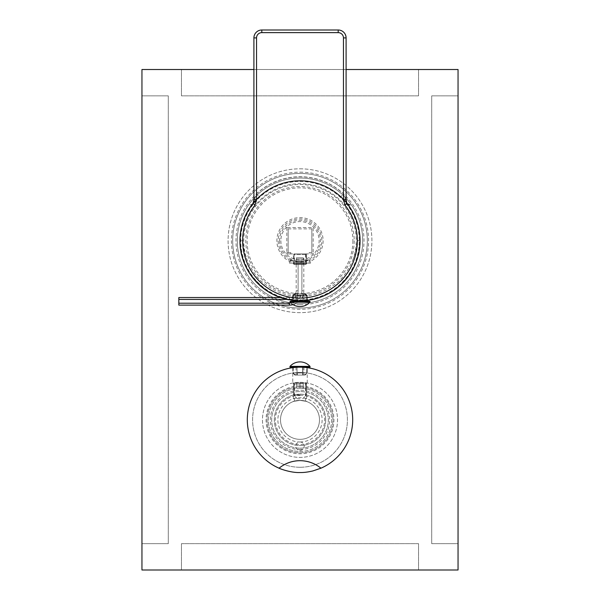 <?xml version="1.0" encoding="UTF-8"?>
<svg xmlns="http://www.w3.org/2000/svg" width="600" height="600" viewBox="0 0 600 600"><rect width="100%" height="100%" fill="white"/><g stroke="black" fill="none" stroke-linecap="round" stroke-linejoin="round"><path stroke-width="0.45" stroke-dasharray="3 2.25" d="M240.075 240.735A59.925 59.925 0 0 1 300 180.803A59.925 59.925 0 0 1 359.925 240.735C362.595 270.39 329.655 303.33 300 300.66C270.345 303.33 237.405 270.39 240.075 240.735L242.97 240.735A57.03 57.03 0 0 1 300 183.705A57.03 57.03 0 0 1 357.03 240.735C356.767 247.395 355.358 253.853 352.8 260.1C343.995 280.095 335.197 284.243 326.4 289.837C317.603 294.308 308.798 296.483 300 296.377C291.202 296.483 282.397 294.308 273.6 289.837C264.803 284.243 256.005 280.095 247.2 260.1C244.642 253.853 243.233 247.395 242.97 240.735M253.05 203.498L259.222 196.815L256.538 193.92L256.538 37.905A5.265 5.265 0 0 1 261.803 32.633L338.197 32.633A5.265 5.265 0 0 1 343.462 37.905L343.462 193.92L340.778 196.815L343.17 199.17M343.207 199.208L346.95 203.498A3.952 3.952 0 0 1 346.68 203.1M292.755 295.058L292.755 300.218C292.312 300.697 307.688 300.697 307.245 300.218L307.245 295.058L292.755 295.058C292.32 295.905 307.68 295.905 307.245 295.058M305.123 300.442L303.78 300.54M303.615 300.548L301.897 300.63M301.868 300.63L298.132 300.63M298.095 300.63L296.385 300.548M296.22 300.54L294.877 300.442M352.8 260.1A56.242 56.242 0 0 0 300 184.493A56.242 56.242 0 0 0 247.2 260.1M357.03 240.735L359.925 240.735M290.782 260.978A0.788 0.788 0 0 0 290.34 260.272A0.788 0.788 58.2 0 1 290.782 260.978L290.782 263.123L289.462 263.123L310.538 263.123L309.218 263.123L309.218 260.31L309.218 263.123L290.782 263.123L290.782 260.978L289.462 261.3L290.347 259.605C291.353 260.483 295.163 261.112 301.77 261.51L309.653 259.605L310.538 261.3L309.218 260.978A0.788 0.788 -58.2 0 1 309.66 260.272A0.788 0.788 -0 0 0 309.218 260.978M294.465 253.905L305.535 253.905L294.465 253.905L294.465 262.065L293.415 263.123L306.585 263.123L293.415 263.123L293.415 253.905L306.585 253.905L293.415 253.905M290.347 259.605A0.788 0.788 -0 0 1 290.782 260.31C291.735 261.225 295.373 261.885 301.695 262.298L309.218 260.31A0.788 0.788 180 0 1 309.653 259.605M286.83 227.558L286.83 252.585L288.15 252.585L288.15 228.877L286.83 227.558L313.17 227.558L313.17 252.585L309.218 252.585L309.218 253.905L313.17 253.905L313.17 252.585L309.218 252.585L309.218 253.905L290.782 253.905L290.782 252.585L286.83 252.585L286.83 253.905L313.17 253.905M286.83 253.905L290.782 253.905L290.782 252.585L288.15 252.585L288.15 228.877L311.85 228.877L313.17 227.558M311.85 228.877L311.85 252.585L311.85 228.877L288.15 228.877M305.535 253.905L305.535 262.065L306.585 263.123L293.415 263.123L306.585 263.123L306.585 253.905M294.465 262.065L305.535 262.065L294.465 262.065M256.538 37.905L253.905 37.905L253.905 201.038L256.538 193.92A63.877 63.877 0 0 1 343.462 193.92L346.095 201.038L346.095 37.905A7.905 7.905 0 0 0 338.197 30A7.905 7.905 0 0 1 346.095 37.905L343.462 37.905M340.778 196.815A59.925 59.925 0 0 0 259.222 196.815A59.925 59.925 0 0 1 340.778 196.815L346.965 203.505M261.803 32.633L261.803 30A7.905 7.905 0 0 0 253.905 37.905A7.905 7.905 0 0 1 261.803 30L338.197 30L338.197 32.633M305.925 253.905L294.075 253.905L305.925 253.905L306.585 254.558L293.415 254.558L306.585 254.558L306.585 263.782L293.415 263.782L306.585 263.782L305.925 264.442L294.075 264.442L293.415 263.782L293.415 254.558L294.075 253.905L305.925 253.905L294.075 253.905L294.075 264.442L305.925 264.442L305.925 253.905M300 264.442L303.293 264.442L296.707 264.442L300 264.442L300 257.85L296.707 257.85L303.293 257.85L300 257.85L300 264.442M303.293 264.442L303.293 257.85L303.293 264.442M296.707 264.442L296.707 257.85L296.707 264.442M305.925 264.442L294.075 264.442L305.925 264.442M310.013 302.108L289.987 302.108L289.987 301.32L310.013 301.32M297.368 301.32L302.632 301.32L297.368 301.32L302.632 301.32L297.368 301.32L297.368 293.415L302.632 293.415L302.632 295.522L302.632 293.415L297.368 293.415L302.632 293.415L297.368 293.415L297.368 301.32L297.368 295.522L302.632 295.522L297.368 295.522L297.368 300.6M302.947 301.32L307.245 301.32L302.947 301.32L303.952 301.32L302.947 301.32L302.947 293.415L305.138 293.415L302.947 293.415L303.952 293.415L302.947 293.415L302.947 300.585M293.25 301.32L297.053 301.32L293.25 301.32L293.25 295.522L295.59 293.415L294.862 293.415L297.053 293.415L295.59 293.415L292.755 295.522L293.25 295.522L293.25 301.32M289.987 302.108A13.425 13.425 0 0 0 293.07 304.657A14.34 14.34 0 0 0 303.803 290.782L303.803 257.85L298.103 257.85L303.803 257.85M302.632 301.32L302.632 300.6M297.053 293.415L296.048 293.415L297.053 293.415L297.053 301.32L297.053 293.415M306.75 300.278L306.75 295.522L304.41 293.415L307.245 295.522L306.75 295.522L306.75 301.32M178.83 305.123L178.83 297.517M287.858 299.415L289.462 299.415A8.633 8.633 0 0 0 298.103 290.782L298.103 257.85L296.197 257.85L298.103 257.85L298.103 290.782L296.197 290.782L296.197 257.85M178.83 303.218L289.462 303.218A12.435 12.435 0 0 0 301.897 290.782L301.897 257.85L301.897 290.782L303.803 290.782L301.897 290.782A12.435 12.435 0 0 1 297.112 300.593M289.462 305.123L289.462 303.218A12.435 12.435 0 0 0 296.07 301.32L296.048 293.415M280.845 297.517L289.462 297.517A6.735 6.735 0 0 0 296.197 290.782L298.103 290.782A8.633 8.633 0 0 1 289.462 299.415L289.462 297.517L289.462 299.415L178.83 299.415M141.953 69.51L141.953 570L458.048 570L458.048 69.51L141.953 69.51M300 168.817A71.91 71.91 0 0 1 371.91 240.735A71.91 71.91 0 0 1 300 312.645A71.91 71.91 0 0 1 228.09 240.735A71.91 71.91 0 0 1 300 168.817A71.91 71.91 0 0 1 371.91 240.735A71.91 71.91 0 0 1 300 312.645A71.91 71.91 0 0 1 228.09 240.735A71.91 71.91 0 0 1 300 168.817M300 382.32A37.537 37.537 0 0 1 337.538 419.85A37.537 37.537 0 0 1 300 457.388A37.537 37.537 0 0 1 262.462 419.85A37.537 37.537 0 0 1 300 382.32A37.537 37.537 0 0 1 337.538 419.85A37.537 37.537 0 0 1 300 457.388A37.537 37.537 0 0 1 262.462 419.85A37.537 37.537 0 0 1 300 382.32M300 173.43A67.305 67.305 0 0 1 367.305 240.735A67.305 67.305 0 0 1 300 308.032A67.305 67.305 0 0 1 232.695 240.735A67.305 67.305 0 0 1 300 173.43A67.305 67.305 0 0 0 232.695 240.735A67.305 67.305 0 0 0 300 308.032A67.305 67.305 0 0 0 367.305 240.735A67.305 67.305 0 0 0 300 173.43M360.06 240.735A60.06 60.06 0 0 1 300 300.788A60.06 60.06 0 0 1 239.94 240.735A60.06 60.06 0 0 1 300 180.675A60.06 60.06 0 0 1 360.06 240.735M300 386.925A32.925 32.925 0 0 1 332.925 419.85A32.925 32.925 0 0 1 300 452.783A32.925 32.925 0 0 1 267.075 419.85A32.925 32.925 0 0 1 300 386.925A32.925 32.925 0 0 0 267.075 419.85A32.925 32.925 0 0 0 300 452.783A32.925 32.925 0 0 0 332.925 419.85A32.925 32.925 0 0 0 300 386.925M325.68 419.85A25.68 25.68 0 0 1 300 445.537A25.68 25.68 0 0 1 274.32 419.85A25.68 25.68 0 0 1 300 394.17A25.68 25.68 0 0 1 325.68 419.85A25.68 25.68 0 0 1 300 445.537A25.68 25.68 0 0 1 274.32 419.85A25.68 25.68 0 0 1 300 394.17A25.68 25.68 0 0 1 325.68 419.85M307.245 300.353A60.06 60.06 0 0 1 302.947 300.72M302.632 300.735A60.06 60.06 0 0 1 280.44 297.517M253.56 202.65A60.06 60.06 0 0 1 346.44 202.65M346.095 69.51L253.905 69.51M300 304.74A64.012 64.012 0 0 0 364.013 240.735A64.012 64.012 0 0 0 300 176.722A64.012 64.012 0 0 0 235.987 240.735A64.012 64.012 0 0 0 300 304.74M300 303.428A62.693 62.693 0 0 0 362.692 240.735A62.693 62.693 0 0 0 300 178.042A62.693 62.693 0 0 0 237.308 240.735A62.693 62.693 0 0 0 300 303.428A62.693 62.693 0 0 1 237.308 240.735A62.693 62.693 0 0 1 300 178.042A62.693 62.693 0 0 1 362.692 240.735A62.693 62.693 0 0 1 300 303.428M300 449.49A29.633 29.633 0 0 0 329.632 419.85A29.633 29.633 0 0 0 300 390.217A29.633 29.633 0 0 0 270.368 419.85A29.633 29.633 0 0 0 300 449.49M300 448.17A28.32 28.32 0 0 0 328.32 419.85A28.32 28.32 0 0 0 300 391.537A28.32 28.32 0 0 0 271.68 419.85A28.32 28.32 0 0 0 300 448.17A28.32 28.32 0 0 1 271.68 419.85A28.32 28.32 0 0 1 300 391.537A28.32 28.32 0 0 1 328.32 419.85A28.32 28.32 0 0 1 300 448.17M300 181.462A59.265 59.265 0 0 1 359.265 240.735A59.265 59.265 0 0 1 300 300A59.265 59.265 0 0 1 240.735 240.735A59.265 59.265 0 0 1 300 181.462M300 172.163A68.565 68.565 0 0 1 368.565 240.735A68.565 68.565 0 0 1 300 309.3A68.565 68.565 0 0 1 231.435 240.735A68.565 68.565 0 0 1 300 172.163M300 395.228A24.63 24.63 0 0 1 324.63 419.85A24.63 24.63 0 0 1 300 444.48A24.63 24.63 0 0 1 275.37 419.85A24.63 24.63 0 0 1 300 395.228M300 385.928A33.93 33.93 0 0 1 333.93 419.85A33.93 33.93 0 0 1 300 453.78A33.93 33.93 0 0 1 266.07 419.85A33.93 33.93 0 0 1 300 385.928M418.537 570L418.537 543.66L181.462 543.66L181.462 570L418.537 570L418.537 543.66L181.462 543.66L181.462 570L418.537 570M418.537 95.85L418.537 69.51L181.462 69.51L181.462 95.85L418.537 95.85L418.537 69.51L181.462 69.51L181.462 95.85L418.537 95.85M141.953 95.85L141.953 543.66L168.292 543.66L168.292 95.85L141.953 95.85L141.953 543.66L168.292 543.66L168.292 95.85L141.953 95.85M431.707 543.66L431.707 95.85L458.048 95.85L458.048 543.66L431.707 543.66L431.707 95.85L458.048 95.85L458.048 543.66L431.707 543.66M300 439.35A19.492 19.492 0 0 0 319.493 419.85A19.492 19.492 0 0 0 300 400.357C307.125 401.228 307.125 401.228 300 400.357C307.125 401.228 307.125 401.228 300 400.357C292.875 401.228 292.875 401.228 300 400.357C292.875 401.228 292.875 401.228 300 400.357A19.492 19.492 0 0 0 280.507 419.85A19.492 19.492 0 0 0 300 439.35A19.492 19.492 0 0 1 280.507 419.85A19.492 19.492 0 0 1 300 400.357L306.585 401.415L300 400.357L293.415 401.415L300 400.357A19.492 19.492 0 0 1 319.493 419.85A19.492 19.492 0 0 1 300 439.35M300 441.982A22.125 22.125 0 0 0 322.125 419.85A22.125 22.125 0 0 0 300 397.725A22.125 22.125 0 0 0 277.875 419.85A22.125 22.125 0 0 0 300 441.982A4.215 4.215 0 0 0 295.785 446.197A4.215 4.215 0 0 0 300 450.412A4.215 4.215 0 0 0 304.215 446.197A4.215 4.215 0 0 0 300 441.982A4.215 4.215 0 0 0 295.785 446.197A4.215 4.215 0 0 0 300 450.412A4.215 4.215 0 0 0 304.215 446.197A4.215 4.215 0 0 0 300 441.982M300 451.463A31.612 31.612 0 0 0 331.612 419.85A31.612 31.612 0 0 0 300 388.245L303.293 388.245L300 388.245A31.612 31.612 0 0 0 268.388 419.85A31.612 31.612 0 0 0 300 451.463A31.612 31.612 0 0 0 331.612 419.85A31.612 31.612 0 0 0 300 388.245A31.612 31.612 0 0 0 268.388 419.85A31.612 31.612 0 0 0 300 451.463M300 467.265A47.415 47.415 0 0 0 347.415 419.85A47.415 47.415 0 0 0 300 372.442A47.415 47.415 0 0 0 252.585 419.85A47.415 47.415 0 0 0 300 467.265A47.415 47.415 0 0 0 347.415 419.85A47.415 47.415 0 0 0 300 372.442A47.415 47.415 0 0 0 252.585 419.85A47.415 47.415 0 0 0 300 467.265M297.105 367.252L300 367.17A52.68 52.68 0 0 0 247.32 419.85A52.68 52.68 0 0 0 300 472.537A52.68 52.68 0 0 0 352.68 419.85A52.68 52.68 0 0 0 300 367.17C309.337 367.71 309.337 367.71 300 367.17L310.013 367.17M305.13 367.425L304.035 367.327M302.782 367.245L301.418 367.192M298.597 367.192L297.248 367.245M296.002 367.32L294.907 367.418M292.755 382.972L300 382.972L292.755 382.972L292.755 367.673L297.053 367.252L297.053 375.075L294.862 375.075L297.053 375.075L296.048 375.075L297.053 375.075L297.053 367.17L292.755 367.17L297.053 367.17M279.06 468.195A32.925 32.925 0 0 1 291.038 461.925A32.925 32.925 0 0 0 279.06 468.195M291.06 461.918A32.925 32.925 0 0 1 295.455 460.995A32.925 32.925 0 0 0 291.06 461.918M300 460.68A32.925 32.925 0 0 1 308.94 461.918A32.925 32.925 0 0 0 300 460.68M308.962 461.925A32.925 32.925 0 0 1 313.215 463.455A32.925 32.925 0 0 0 308.962 461.925M313.23 463.455A32.925 32.925 0 0 1 320.94 468.195A32.925 32.925 0 0 0 313.23 463.455M300 382.972L307.245 382.972L293.415 382.972L306.585 382.972L293.415 382.972L305.798 382.972L296.707 382.972L303.293 382.972L300 382.972L300 388.245L300 382.972L294.075 382.972L300 382.972M300 384.03L294.465 384.03L300 384.03M300 398.783L297.368 398.783L300 398.783M300 394.83L293.415 394.83L300 394.83M300 383.767L306.585 383.767L300 383.767M303.293 382.972L303.293 388.245L303.293 382.972M296.707 382.972L296.707 388.245L296.707 382.972M300 395.49L294.075 395.49L300 395.49M300 367.17L289.987 367.17M306.75 367.17L302.947 367.17L307.245 367.17L306.75 367.17L306.75 372.968L304.41 375.075L307.245 372.968L306.75 372.968L306.75 367.605M302.632 367.17L297.368 367.17L302.632 367.17L297.368 367.17L302.632 367.17L302.632 375.075L297.368 375.075L302.632 375.075L297.368 375.075L302.632 375.075L302.632 367.17L302.632 372.968L297.368 372.968L297.368 375.075L297.368 372.968L302.632 372.968L302.632 367.237M289.987 366.382L310.013 366.382M304.41 375.075L302.947 375.075L304.41 375.075M302.947 367.252L302.947 375.075L303.952 375.075L302.947 375.075L302.947 367.17M293.25 367.605L293.25 372.968L295.59 375.075L292.755 372.968L293.25 372.968L293.25 367.17M354.21 240.735A54.21 54.21 0 0 1 300 294.938A54.21 54.21 0 0 1 245.79 240.735A54.21 54.21 0 0 1 300 186.525A54.21 54.21 0 0 1 354.21 240.735M352.89 240.735A52.89 52.89 0 0 1 300 293.625A52.89 52.89 0 0 1 247.11 240.735A52.89 52.89 0 0 1 300 187.837A52.89 52.89 0 0 1 352.89 240.735M289.462 263.123L289.462 261.3A23.115 23.115 0 0 1 282.045 226.178A23.115 23.115 0 0 1 317.955 226.178A23.115 23.115 0 0 1 310.538 261.3L310.538 263.123M290.34 260.272A21.795 21.795 0 0 1 300 218.933A21.795 21.795 0 0 1 309.66 260.272M279.54 240.735A20.46 20.46 0 0 0 300 261.188A20.46 20.46 0 0 0 320.46 240.735A20.46 20.46 0 0 0 300 220.275A20.46 20.46 0 0 0 279.54 240.735M280.86 240.735A19.14 19.14 0 0 0 300 259.875A19.14 19.14 0 0 0 319.14 240.735A19.14 19.14 0 0 0 300 221.587A19.14 19.14 0 0 0 280.86 240.735M249.952 204.99C254.895 203.37 252.337 203.46 253.748 202.627L259.222 196.815M305.138 293.415L307.245 295.522L307.245 300.218M303.952 301.32L303.952 293.415M294.862 293.415L292.755 295.522L292.755 301.32M307.245 382.972L307.245 367.673L307.245 372.968L305.138 375.075M294.465 401.16L294.465 384.03L293.415 382.972L293.415 401.415M305.535 401.16L305.535 384.03L306.585 382.972L306.585 401.415M297.368 398.783L293.415 394.83L293.415 383.767L294.202 382.972M302.632 398.783L306.585 394.83L306.585 383.767L305.798 382.972M294.075 382.972L294.075 395.49M305.925 382.972L305.925 395.49M303.952 367.17L303.952 375.075M294.862 375.075L292.755 372.968L292.755 367.673M296.048 367.17L296.048 375.075"/><path stroke-width="0.9" d="M256.538 199.478L255.067 205.095A57.352 57.352 0 0 0 300 298.08A57.352 57.352 0 0 0 344.933 205.095L343.462 199.478A59.925 59.925 0 0 0 256.538 199.478L256.538 37.905A5.265 5.265 0 0 1 261.803 32.633L338.197 32.633A5.265 5.265 0 0 1 343.462 37.905L343.462 199.478M343.507 199.5L346.095 199.515L346.95 203.498A59.925 59.925 0 0 1 300 300.66A59.925 59.925 0 0 1 253.05 203.498L253.905 199.515L256.493 199.5M307.245 301.32L307.245 300.218L306.278 300.33M305.955 300.36L305.123 300.442M294.877 300.442L294.045 300.36M293.722 300.33L292.755 300.218M253.86 201.623L253.905 201.038L256.493 201M253.905 199.515L253.905 37.905A7.905 7.905 0 0 1 261.803 30L338.197 30A7.905 7.905 0 0 1 346.095 37.905L346.095 199.515M289.987 301.32L310.013 301.32L310.013 302.108A13.425 13.425 0 0 1 293.07 304.657A14.34 14.34 0 0 1 289.462 305.123L178.83 305.123L178.83 303.218L289.462 303.218L289.462 305.123M289.987 302.108L310.013 302.108M302.632 301.32L302.632 300.6M297.368 301.32L297.368 300.6M302.947 301.32L302.947 300.585M306.75 301.32L306.75 300.278M280.845 297.517L178.83 297.517L178.83 303.218M178.83 299.415L287.858 299.415M296.07 301.32A12.435 12.435 0 0 0 297.112 300.593M346.44 202.65A60.06 60.06 0 0 1 307.245 300.353M280.44 297.517A60.06 60.06 0 0 1 253.56 202.65M253.905 69.51L141.953 69.51L141.953 570L458.048 570L458.048 69.51L346.095 69.51M301.418 367.192L300 367.17A52.68 52.68 0 0 1 320.94 468.195L312.862 470.94C307.928 472.103 303.638 472.627 300 472.537C289.733 472.965 277.32 467.632 279.06 468.195A52.68 52.68 0 0 1 300 367.17L298.597 367.192M307.245 367.17L307.245 367.673L306.705 367.597M306.638 367.59L306.038 367.515M305.895 367.5L305.13 367.425M304.035 367.327L302.782 367.245M320.94 468.195C314.827 463.268 307.845 460.763 300 460.68C292.155 460.763 285.173 463.268 279.06 468.195M297.248 367.245L296.002 367.32M294.907 367.418L294.188 367.493M294.007 367.515L293.37 367.59M293.332 367.597L292.755 367.673L292.755 367.17M295.455 460.995A32.925 32.925 0 0 1 300 460.68A32.925 32.925 0 0 0 295.455 460.995M310.013 367.17L289.987 367.17L289.987 366.382L310.013 366.382L310.013 367.17M306.75 367.17L306.75 367.605M293.25 367.17L293.25 367.605M240.075 240.735A59.925 59.925 0 0 1 253.05 203.498L255.067 205.095M344.933 205.095L346.95 203.498A59.925 59.925 0 0 1 359.925 240.735M253.86 201.615L253.905 201.038A3.952 3.952 0 0 1 253.05 203.498M343.507 201L346.095 201.038A3.952 3.952 0 0 0 346.68 203.1M338.197 32.633L338.197 30A7.905 7.905 0 0 1 346.095 37.905L343.462 37.905M261.803 32.633L261.803 30A7.905 7.905 0 0 0 253.905 37.905L256.538 37.905M346.965 203.505L350.048 204.99M310.013 366.382A13.425 13.425 0 0 0 289.987 366.382"/></g></svg>
